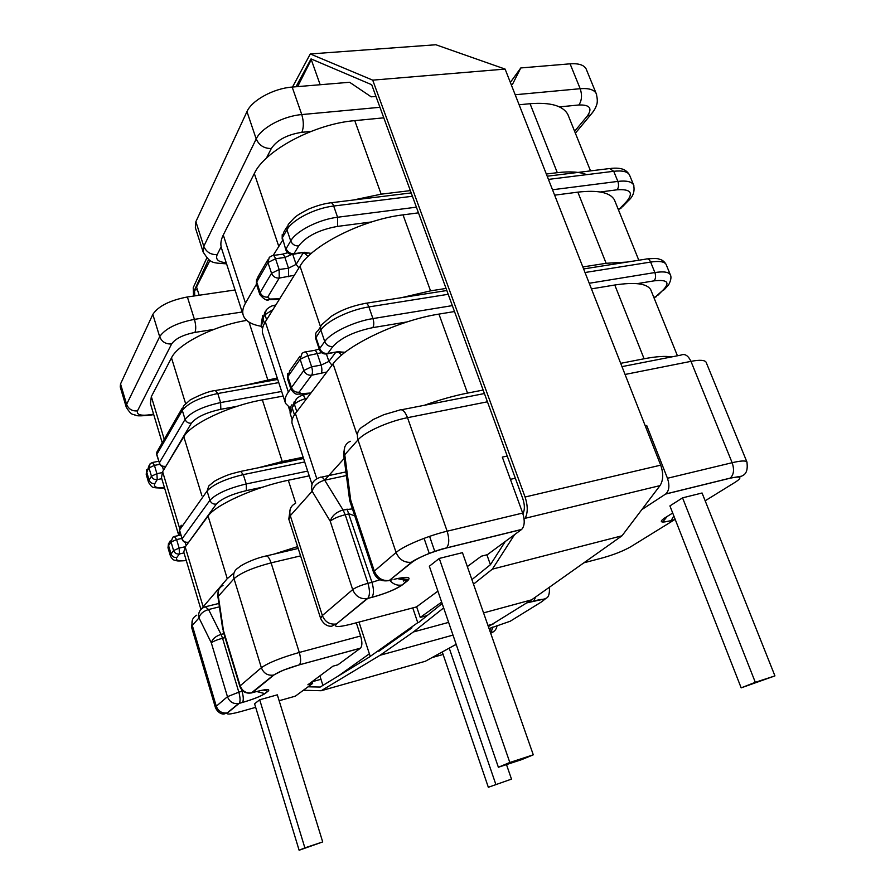 <?xml version="1.0" encoding="UTF-8"?>
<svg xmlns="http://www.w3.org/2000/svg" width="895" height="895" viewBox="0 0 895 895"><rect width="100%" height="100%" fill="white"/><g stroke="black" fill="none" stroke-linecap="round" stroke-linejoin="round"><path stroke-width="1.34" d="M259.695 699.778L254.594 703.794L299.12 850.25L322.703 841.926L277.327 694.833L259.695 699.778L304.871 847.856L299.12 850.25M279.139 700.74L295.35 696.165L312.646 683.422L312.086 681.643M300.586 555.885L271.095 562.865L299.299 652.455L360.629 635.998C362.33 641.961 362.285 646.011 360.495 648.159L337.918 664.806L332.974 666.171L307.902 684.753L312.646 683.422M360.629 635.998L356.311 622.786M235.363 290.931L234.087 290.114L187.379 296.972L194.428 319.37L242.187 311.997M295.35 696.165L294.623 696.366M120.545 383.933L126.609 404.372L126.273 407.259L120.232 386.908L120.545 383.933L152.821 314.402C158.27 306.168 169.781 300.351 187.379 296.972M322.703 841.926L304.871 847.856M223.023 585.431C218.783 587.78 217.228 591.394 218.335 596.283L223.437 630.494L240.162 685.827L261.362 667.704L234.02 578.707L218.335 596.283L217.72 595.511L218.648 589.894M222.844 629.845L217.753 595.69M219.409 606.844L208.58 609.517C203.187 611.218 199.999 614.015 199.014 617.908L192.291 625.437L216.288 706.244L227.453 696.69L211.332 642.878L199.014 617.908C197.974 613.232 199.484 609.763 203.557 607.492L205.302 606.788L208.58 609.517L221.054 634.398C215.605 636.166 212.361 638.985 211.332 642.878C213.256 641.323 217.004 639.768 222.553 638.236L238.831 692.171L242.042 691.276L241.549 689.631M454.649 645.172L456.293 644.713M511.492 779.12L488.334 787.276L511.492 779.12L506.492 764.598M488.334 787.276L442.264 651.974M495.819 784.344L449.234 648.137M277.237 378.003L244.637 385.331M246.696 320.399C214.33 325.545 177.937 343.893 171.493 357.855L151.333 396.619L150.394 403.567L162.23 442.779M303.148 457.222L282.249 461.507L258.219 467.805M283.156 396.082L262.358 399.897C229.232 405.681 190.724 423.939 183.822 436.738L162.621 471.71L161.48 477.695L178.452 534.371M179.358 530.265L178.922 535.467M297.61 546.61L273.993 554.128M233.953 573.046L227.252 578.662L201.308 609.003M309.234 475.838L288.302 480.257C254.963 487.048 215.605 504.78 208.087 516.046L185.198 546.946L183.766 552.092L200.927 609.394M209.956 260.4L196.542 286.971L199.16 295.238M320.175 84.734L311.27 59.641L297.655 86.614M490.415 564.711L486.902 554.799M338.399 675.949L369.378 653.797M416.645 606.799L420.247 617.416L441.66 602.111M319.895 675.859L322.916 685.391M488.379 626.645L531.63 599.829L622.014 535.792L659.995 485.616L525.085 518.317C527.949 512.936 527.949 505.832 525.074 497.016L372.712 80.147L310.285 53.957L292.497 87.05M659.995 485.616C663.352 480.335 663.587 473.522 660.689 465.154L505.104 69.083L372.712 80.147M622.014 535.792L492.373 569.142L514.569 534.651M448.619 622.383L413.434 631.948L443.651 607.906M473.489 584.166L492.373 569.142M531.63 599.829L483.557 612.885M452.993 635.103L380.073 655.263L413.434 631.948M493.257 623.972L487.954 625.437M456.159 644.333L425.304 661.282L321.193 690.727L380.073 655.263M303.36 690.269L321.193 690.727M206.823 257.95L193.219 287.698L193.544 296.066M505.104 69.083L435.854 44.75L310.285 53.957M471.9 579.613L490.449 564.678L505.239 541.531M418.647 622.45L442.152 603.543M378.798 651.291L412.002 627.787M308.048 686.812L320.209 687.047L370.586 656.303M208.602 259.483L194.517 290.081L194.741 295.887M522.937 513.786C524.873 509.915 524.839 504.903 522.825 498.772L371.705 84.712L311.057 58.902L295.976 86.759M197.392 289.656L194.517 290.081M375.967 96.403L371.179 96.828L349.621 82.273L292.173 87.072C273.646 88.359 251.741 100.363 246.964 111.64L195.882 221.669L195.356 227.699L203.031 251.618M702.06 493L682.549 497.855L669.919 505.91L741.172 687.863L774.936 675.893L702.06 493M705.159 500.797L735.701 481.924C742.828 477.113 740.915 475.883 729.973 478.243L665.578 494.085L641.804 509.635M511.101 84.354L512.544 84.231L520.789 67.953L570.081 63.825C578.55 63.254 583.898 64.921 586.102 68.859L586.505 69.832M515.319 478.221L510.407 479.34M665.578 494.085L665.746 493.973C669.225 490.65 669.796 485.403 667.457 478.266L646.705 425.483L645.474 426.4M646.705 425.483L645.228 425.796M507.23 456.036L502.319 457.11L522.68 513.059L447.142 531.205L407.527 417.685C404.932 411.141 402.123 408.657 399.114 410.234L383.888 414.676L373.271 419.475L363.538 426.199C358.179 428.973 356.333 433.538 358 439.881L396.093 552.495L374.334 571.088L350.728 500.227L344.765 454.716L358 439.881C364.522 432.14 388.564 421.299 407.527 417.685L487.439 401.799M520.789 67.953L510.34 82.43M467.335 566.58L481.353 556.198L487.383 554.676L521.662 529.415C524.671 526.07 525.018 520.621 522.68 513.059M774.936 675.893L755.313 682.303L682.549 497.855M755.313 682.303L741.172 687.863M439.266 558.435L462.458 552.662L533.286 754.821L521.55 759.676L498.381 767.25L429.343 566.244L439.266 558.435L509.826 762.484L533.286 754.821M437.89 591.147L416.455 606.933L350.303 624.363C337.941 627.395 333.354 627.238 336.542 623.893L367.666 598.486L371.738 597.379C373.953 594.526 374.02 589.503 371.951 582.309L367.934 583.316L345.224 514.737L349.207 513.831L354.767 515.9M424.073 538.342L429.276 553.457M429.589 536.362L434.802 551.443M352.429 508.886L343.076 509.982L324.695 480.179L346.399 475.536M498.381 767.25L509.826 762.484M312.131 491.243C313.753 485.828 317.949 482.136 324.695 480.179C322.871 477.371 321.227 476.476 319.75 477.494L317.434 478.445C312.422 481.096 310.654 485.37 312.131 491.243L330.233 521.203C331.956 515.777 336.229 512.029 343.076 509.982L345.224 514.737C338.232 516.516 333.242 518.664 330.233 521.203L352.686 589.615L322.357 615.547L290.293 515.699L312.131 491.243M344.821 446.862L343.557 453.854L344.765 454.716C343.154 448.496 344.978 444.009 350.236 441.269M343.59 454.134L349.509 499.197L350.728 500.227L350.079 501.804L373.584 572.42L374.334 571.088C377.321 578.025 382.31 581.157 389.303 580.475L412.192 562.138C419.699 556.847 431.099 552.137 446.381 548.008L521.516 529.527M483.143 390.052L467.526 393.095C453.799 395.791 439.411 399.852 424.364 405.29M454.492 311.538L438.942 314.1C398.432 320.354 345.985 345.336 333.063 363.851L295.395 413.501C292.195 417.786 291.199 421.422 292.408 424.398L312.031 484.419M671.709 356.904C665.287 355.863 656.091 356.49 644.098 358.772L620.694 363.325M651.28 291.088L650.687 289.611C646.861 283.48 634.891 281.959 614.775 285.013L591.438 288.872M344.161 458.453L324.684 480.156M446.057 288.425L430.54 290.864L401.43 297.688M418.468 212.853L403.03 214.867C362.777 219.555 311.796 245.342 300.004 266.162L265.323 321.864C262.369 326.686 261.597 330.881 263.007 334.461L285.225 402.403M627.104 262.067L606.128 263.287L582.824 266.945M615.111 201.576L614.395 199.809C610.077 192.414 597.894 189.863 577.846 192.145L554.631 195.166M290.797 388.71L288.369 392.077C285.225 396.485 284.274 400.255 285.539 403.376L290.383 408.209M410.357 190.613L381.158 194.17L353.189 200.044M282.619 240.33L273.176 255.433M383.787 117.827L354.756 120.635C314.38 123.924 264.741 150.539 254.325 173.54L223.28 235.005C220.696 240.196 220.181 244.827 221.725 248.911L243.082 314.738M586.706 174.648C579.781 171.851 569.97 171.202 557.305 172.679L546.319 174.022M568.672 116.507L567.855 114.459C563 105.7 550.403 102.119 530.053 103.708L519.111 104.771M256.44 284.241L245.465 303.148C242.713 307.969 242.042 312.21 243.451 315.879C245.745 321.26 251.819 324.751 261.664 326.351M402.526 577.599L403.712 581.112M412.763 607.906L417.764 622.685L370.228 656.404L358.996 622.081M288.637 407.135L289.902 410.995M420.247 617.416L427.206 615.559M242.925 691.029L242.042 691.276C243.563 696.914 243.675 700.64 242.388 702.463L242.344 702.497C253.363 699.263 260.971 696.254 265.188 693.468L268.231 691.052C270.424 688.792 266.162 689.049 255.478 691.835L252.189 692.741L273.937 674.987C278.703 671.742 287.183 668.364 299.366 664.84L360.439 648.215M242.344 702.497L239.144 703.392L227.677 712.756C225.92 714.781 230.183 714.411 240.464 711.648L255.679 707.352M184.012 552.909L179.425 553.949C176.617 554.307 174.67 553.166 173.596 550.537L171.057 542.023L168.562 545.57L171.068 554.027L173.596 550.537L179.145 548.087L185.388 546.688M161.771 478.68L157.229 479.608C154.432 479.888 152.508 478.758 151.456 476.196L148.995 467.906L146.679 471.911L149.118 480.145L151.456 476.196L156.905 473.679L162.107 472.627M278.748 382.601L217.776 393.52L220.617 402.571L281.645 391.462M262.772 487.137L246.405 490.605C231.559 494.197 221.535 498.694 216.321 504.086L188.8 542.079M181.797 538.41L176.606 539.573L179.145 548.087L179.425 553.949L176.863 557.417C175.151 560.337 178.295 561.355 186.272 560.471M216.321 504.086C213.256 504.433 211.13 503.169 209.933 500.294L207.081 491.019L179.526 530.041L182.132 538.745L209.933 500.294C216.176 493.738 228.281 488.29 246.248 483.96L307.679 471.083M237.085 406.296L220.83 409.295C206.13 412.539 196.307 417.171 191.385 423.178L165.955 466.194M159.724 464.337L154.432 465.378L156.905 473.679L157.229 479.608L154.846 483.535C153.302 486.869 156.513 488.29 164.501 487.786M191.385 423.178C188.353 423.447 186.249 422.183 185.075 419.397L182.311 410.402L156.826 454.392L159.366 462.838L185.075 419.397C190.971 412.092 202.818 406.487 220.617 402.571L220.83 409.295M213.76 329.427L194.931 332.414C183.173 334.775 175.409 338.612 171.639 343.937L137.483 410.872C136.432 414.844 140.951 416.085 151.02 414.609L153.593 414.139M137.483 410.872C132.203 411.32 128.578 409.149 126.609 404.372L159.668 336.677L152.821 314.402M304.692 461.954L243.306 474.63L246.248 483.96L246.405 490.605M225.081 637.587L222.553 638.236L221.054 634.398L223.895 633.671M163.528 470.211L162.398 466.463M186.171 545.626L185.175 542.325M154.432 465.378L148.995 467.906L150.114 463.755L152.385 462.502L154.432 465.378M182.2 408.176L157.967 450.151L156.748 454.873L159.366 462.838C160.44 465.456 162.409 466.619 165.262 466.34L164.702 466.631M181.204 525.197L179.414 530.466L182.132 538.745C183.229 541.419 185.22 542.594 188.095 542.236L187.581 542.459M176.606 539.573L171.057 542.023L172.713 537.269L174.38 536.474L176.606 539.573M265.479 556.119C267.337 555.258 269.205 557.507 271.095 562.865C252.972 567.62 240.61 572.901 234.02 578.707C232.857 573.65 234.456 569.925 238.831 567.519C239.838 565.785 252.793 558.894 265.479 556.119M273.937 674.987L273.467 675.099C267.683 675.803 263.645 673.331 261.362 667.704C268.355 662.77 281.008 657.691 299.299 652.455C300.988 658.552 301.033 662.658 299.422 664.795L299.366 664.84M196.777 615.178C192.772 617.416 191.273 620.839 192.291 625.437L191.586 627.261L192.47 619.81M240.162 685.827L239.838 686.387C242.019 691.734 245.98 693.882 251.73 692.864C246.181 693.547 242.332 691.208 240.162 685.827M251.327 692.965L273.467 675.099L283.29 670.21L299.422 664.795L360.495 648.159M240.464 711.648L239.782 711.838M255.478 691.835L254.661 692.059M265.188 693.468L264.763 693.58C260.87 696.276 253.408 699.23 242.388 702.463L239.178 703.358C240.464 701.535 240.341 697.809 238.831 692.171L227.453 696.69C229.545 701.926 233.293 704.197 238.696 703.504L227.24 712.867L224.018 714.031C224.253 714.176 218.716 714.669 215.449 707.654L216.288 706.244C218.313 711.335 221.971 713.55 227.24 712.867L227.677 712.756M268.231 691.052L264.763 693.58L256.641 691.522M148.906 465.859L146.232 474.473L148.659 482.673L149.118 480.145C150.17 482.696 152.072 483.815 154.846 483.535M170.207 540.837L167.991 547.785L170.498 556.209L171.068 554.027C172.142 556.645 174.066 557.775 176.863 557.417M171.639 343.937C165.855 344.306 161.861 341.89 159.668 336.677C165.206 328.633 176.796 322.86 194.428 319.37C195.971 324.974 196.139 329.315 194.931 332.414M217.776 393.52C199.988 397.38 188.163 403.007 182.311 410.402L183.497 405.916L190.266 399.886C201.554 394.068 209.911 390.958 215.337 390.544L217.776 393.52M243.306 474.63C225.361 478.914 213.29 484.374 207.081 491.019L208.837 485.884L214.095 481.532C214.397 481.074 224.343 475.838 231.581 473.779L240.643 471.408L243.306 474.63M151.02 414.609L149.98 415.258M489.062 628.603L510.228 621.231L541.676 601.798C545.861 598.889 543.22 598.621 533.767 601.004L526.696 602.928M443.114 654.469L432.005 657.601M492.899 626.959L490.706 633.291M535.713 596.931L533.767 601.004M510.228 621.231L513.495 619.206M541.676 601.798L546.017 598.319M494.555 630.863L491.299 632.91C494.711 631.523 496.647 628.995 497.105 625.348M490.203 628.089L489.99 631.243M249.011 322.122L267.728 379.693M171.493 357.855L185.578 403.533M151.333 396.619L164.232 439.3M262.358 399.897L282.249 461.507M183.822 436.738L201.89 495.774M162.621 471.71L179.425 527.714M288.302 480.257L295.674 503.102M208.087 516.046L227.252 578.662M185.198 546.946L202.997 606.262M660.689 465.154L525.074 497.016M320.981 679.283L312.12 681.755M672.704 513.025L664.504 518.127C658.642 522.221 660.834 523.083 671.06 520.689L674.282 519.872L630.751 546.755C623.334 550.973 613.992 554.665 602.749 557.842L583.853 562.821M589.234 283.267L654.883 272.55L650.631 262.078L585.017 272.516M448.194 294.298L368.885 306.918C350.046 309.726 326.731 320.981 320.824 329.975L324.74 341.543C330.714 332.683 354.107 321.473 372.946 318.586L368.885 306.918C367.711 303.92 366.424 302.756 365.015 303.427C352.003 305.9 340.782 310.196 331.318 316.304L322.804 323.744C320.723 325.221 320.063 327.29 320.824 329.975L315.577 338.198L319.425 349.654L319.705 348.513L315.834 337.035C315.085 334.383 315.745 332.325 317.814 330.848L320.611 326.865M407.135 321.909L372.79 327.626C374.043 325.467 374.099 322.457 372.946 318.586L452.333 305.62M552.506 189.762L617.852 181.405L613.746 171.292L548.434 179.392M412.416 196.262L333.678 206.029C314.984 208.121 292.318 219.734 286.937 229.802L290.707 240.934C296.144 230.999 318.877 219.42 337.594 217.25L333.678 206.029C332.66 203.366 331.519 202.315 330.266 202.863C323.733 203.724 316.584 205.772 308.809 209.005C296.491 215.236 295.507 216.993 294.41 217.742L288.246 224.421L286.937 229.802L282.373 237.69L285.885 250.052L282.373 237.69L283.67 232.342L286.713 227.084M371.626 221.938L337.527 226.401L337.594 217.25L416.399 207.17M311.046 131.408L301.839 132.315C303.841 127.47 303.819 121.563 301.76 114.571L292.173 87.072M246.964 111.64L256.205 138.949C261.116 127.951 283.2 116.037 301.76 114.571L379.95 107.299M515.173 94.747L580.184 88.706L570.081 63.825M326.888 371.996L311.65 375.229L299.075 392.211L301.358 393.699L310.968 392.972M653.786 297.274L655.341 297.006L662.781 290.349C670.467 282.496 667.536 279.329 653.999 280.862L637.184 283.648M372.79 327.626C354.219 331.508 340.906 337.818 332.85 346.555L327.738 353.469L337.426 351.791L345.123 352.261M294.321 275.291L279.229 278.076L267.683 297.151L270.077 299.042L279.676 298.818M618.098 208.971L619.653 208.759L626.657 201.453C633.805 192.761 630.617 188.879 617.069 189.796L600.332 191.989M337.527 226.401C319.157 229.735 306.213 236.246 298.695 245.935L294.007 253.677L303.618 252.356L311.37 253.397M574.612 131.308L587.321 115.981C592.658 108.329 589.861 104.659 578.908 104.972L559.431 106.897M266.363 158.214L271.319 148.514C277.014 140 287.194 134.608 301.839 132.315M226.178 262.649C218.257 262.112 215.259 259.427 217.194 254.605L221.132 246.886M667.457 478.266L732.144 462.715L690.962 361.356L625.057 374.457M706.3 362.676L706.065 362.128C704.566 359.991 699.532 359.734 690.962 361.356C688.188 355.528 684.854 353.435 680.961 355.091L621.991 366.626M630.751 546.755L634.376 544.518M675.121 519.201L674.282 519.872L675.255 519.547M729.973 478.243L730.152 478.131C733.81 474.82 734.482 469.674 732.144 462.715C740.736 460.712 745.647 460.444 746.889 461.909L706.065 362.128M671.06 520.689L673.834 515.9M664.504 518.127L668.431 515.665M671.306 513.864L672.816 513.305M747.056 462.346L746.889 461.909C748.735 474.82 742.369 475.279 741.765 476.14L730.152 478.131L665.746 493.973M578.908 104.972C581.84 100.464 582.276 95.038 580.184 88.706C588.675 88.046 593.989 89.612 596.137 93.393L596.585 94.534M629.789 175.666L629.453 174.838C627.496 171.527 622.249 170.352 613.746 171.292L609.663 168.54L547.181 176.214M617.069 189.796C618.713 187.592 618.971 184.784 617.852 181.405C626.366 180.421 631.59 181.562 633.537 184.806L633.94 185.914M666.35 265.021L666.059 264.316C664.314 261.564 659.168 260.814 650.631 262.078C649.378 259.382 647.835 258.387 646.011 259.091L583.607 268.936M653.999 280.862C655.744 278.804 656.035 276.04 654.883 272.55C663.43 271.252 668.554 271.946 670.277 274.642L670.624 275.57M587.321 115.981L590.644 114.828L592.882 112.088M392.044 579.803L387.848 580.821M393.99 579.311C407.203 576.302 411.711 576.805 407.505 580.833L397.246 578.55M371.649 597.457C385.476 593.653 395.702 589.469 402.325 584.927L407.505 580.833M319.425 349.654C320.958 353.1 323.61 354.498 327.369 353.849L327.738 353.469C323.968 353.726 321.294 352.082 319.705 348.513L324.74 341.543C326.351 345.146 329.058 346.812 332.85 346.555M285.885 250.052C287.34 253.363 289.868 254.773 293.448 254.292L294.007 253.677C290.271 253.833 287.631 252.177 286.087 248.743L290.707 240.934C292.262 244.413 294.925 246.08 298.695 245.935M321.585 352.675L307.891 355.583C306.806 352.664 305.654 351.489 304.434 352.093L302.074 353.234L300.127 359.275L303.841 370.452L311.639 366.771L307.891 355.583L300.127 359.275L287.866 376.638L291.457 387.569L303.841 370.452C305.374 373.909 307.969 375.508 311.65 375.229C312.702 373.282 312.702 370.474 311.639 366.771L321.092 365.104L328.912 361.423L326.418 354.051M291.837 254.437L284.912 257.447L275.537 258.744C274.575 256.127 273.557 255.075 272.46 255.567L269.261 257.324L267.963 262.548L271.543 273.311L279.139 269.518L275.537 258.744L267.963 262.548L256.708 281.981L260.176 292.52L271.543 273.311C273.031 276.667 275.593 278.255 279.229 278.076L279.139 269.518L288.514 268.187L296.133 264.383L292.777 254.46M271.319 148.514C264.148 148.581 259.114 145.393 256.205 138.949L203.791 246.304L195.882 221.669M347.059 509.087L371.951 582.309L380.006 579.725M273.266 255.455L281.802 254.281C282.909 253.777 283.95 254.84 284.912 257.447L288.514 268.187L288.593 276.723M298.896 267.941L296.133 264.383L303.181 252.949M332.011 365.238L328.912 361.423L335.67 352.417M305.352 351.936L313.854 350.482C315.096 349.889 316.259 351.041 317.345 353.961L321.092 365.104C322.155 368.796 322.155 371.604 321.081 373.539M320.589 618.266L288.906 519.469L290.293 515.699C288.906 510.049 290.629 505.932 295.473 503.337M348.882 624.732L350.303 624.363M336.542 623.893L367.107 598.61C360.338 599.292 355.539 596.294 352.686 589.615C355.818 587.344 360.909 585.24 367.934 583.316C370.015 590.521 369.948 595.555 367.755 598.408L371.738 597.379C385.51 593.598 395.534 589.481 401.799 585.05C397.179 585.766 393.162 584.211 389.75 580.374M336.017 624.016C329.561 624.71 325.008 621.891 322.357 615.547L320.656 618.49C325.086 627.451 331.474 626.187 331.721 626.198L336.017 624.016M446.381 548.008L446.515 547.908C449.256 544.552 449.469 538.991 447.142 531.205C428.045 535.68 403.242 546.062 396.093 552.495C399.215 559.666 404.395 562.921 411.599 562.261L412.192 562.138M402.325 584.927L407.874 579.546C406.24 578.528 409.407 580.419 400.11 577.98M217.194 254.605C210.772 254.862 206.309 252.088 203.791 246.304L203.199 252.155C210.627 263.219 211.231 262.839 226.569 263.835M296.816 411.633L294.444 404.428L292.094 407.583L294.466 414.81M306.963 398.264L305.262 398.734L305.665 399.964M266.632 319.761L264.976 314.749L262.806 318.273L264.461 323.341M267.762 259.919L257.995 276.846L256.708 281.981L256.395 284.107L259.852 294.612L260.176 292.52C261.62 295.797 264.126 297.341 267.683 297.151M299.948 356.277L289.79 370.72L287.866 376.638L287.429 378.495L291.02 389.392L291.457 387.569C292.945 390.958 295.484 392.513 299.075 392.211M264.83 312.12L261.474 325.769L262.481 328.868M294.332 401.43L290.372 414.094L292.184 419.643M272.964 309.592L264.976 314.749L266.274 309.759C269.216 307.13 271.7 305.71 273.725 305.497L274.731 306.761M305.262 398.734C299.959 400.333 296.357 402.224 294.444 404.428L296.346 398.734C299.042 396.63 301.358 395.422 303.304 395.098L305.262 398.734M618.277 209.419L620.985 208.322L618.311 209.508M626.657 201.453L627.999 201.017L622.372 206.879M610.938 168.383C622.338 167.331 626.366 170.028 629.453 174.838L633.537 184.806C635.058 191.194 633.212 196.598 627.999 201.017L629.42 199.495M303.618 252.356L292.575 254.426M304.803 252.222L307.242 253.33L302.13 253.095M308.07 256.429L304.11 252.871M270.077 299.042L267.762 299.657M653.898 297.543L656.248 296.737L653.932 297.632M662.781 290.349L657.914 295.249M647.477 258.868C654.1 258.331 657.903 258.409 658.899 259.08C661.942 259.662 664.325 261.407 666.059 264.316L670.277 274.642C671.362 276.521 671.127 279.262 669.572 282.887C669.203 284.252 667.245 286.646 663.687 290.081L665.421 288.47M337.426 351.791L326.362 354.028M339.048 351.567L341.946 352.35L336.005 352.361M341.789 354.946L338.03 352.037M301.358 393.699L299.131 394.18M438.942 314.1L467.526 393.095M333.063 363.851L356.769 433.874M614.775 285.013L644.098 358.772M295.395 413.501L316.808 478.747M403.03 214.867L430.54 290.864M300.004 266.162L320.578 326.921M577.846 192.145L606.128 263.287M265.323 321.864L288.369 392.077M354.756 120.635L381.158 194.17M254.325 173.54L278.647 246.002M530.053 103.708L557.305 172.679M223.28 235.005L245.465 303.148M298.203 548.456L266.542 555.873M206.063 606.609L218.906 603.443M223.135 631.165L239.838 686.387M263.085 690.023L267.818 691.164M215.449 707.654L191.586 627.261M126.273 407.259C132.191 416.656 133.232 413.658 134.53 414.944C137.248 414.956 132.952 416.835 150.573 415.146L153.716 414.575M549.329 587.288L549.429 587.545C549.888 599.583 545.301 597.804 545.044 598.833L526.775 602.883M303.562 458.486L241.158 471.307M179.582 527.267L179.414 530.466M174.738 536.396L180.79 535.053M168.517 543.209L167.991 547.785M277.719 379.446L215.818 390.466M156.815 451.953L156.748 454.873M158.661 461.272L152.709 462.435M146.601 469.785L146.232 474.473M159.276 463.319C160.328 465.892 162.252 466.977 165.06 466.563L165.832 466.407M148.659 482.673C152.765 487.037 149.197 488.144 164.568 487.999M182.021 539.148C183.106 541.799 185.086 542.873 187.961 542.381L188.7 542.213M170.498 556.209C172.075 558.916 173.552 560.27 174.917 560.259C178.038 560.55 173.608 561.467 186.305 560.594M484.419 393.543L401.542 409.753M667.301 516.37L662.982 521.572C662.58 522.21 665.321 521.886 671.194 520.61L675.21 519.436M575.373 133.187L590.644 114.828C593.743 111.103 595.6 108.15 596.204 105.99C597.681 103.104 597.659 98.897 596.137 93.393L586.102 68.859M321.45 477.136L345.929 471.922M521.662 529.415L446.515 547.908C431.401 551.253 411.689 561.075 411.599 562.261L389.303 580.475C381.841 581.951 376.605 579.266 373.584 572.42M349.542 499.511L350.079 501.804M288.794 519.122L290.193 509.266M303.55 395.031L309.2 393.453M291.938 404.786C290.517 406.352 289.924 409.183 290.137 413.3M446.818 290.517L366.144 303.248M315.745 333.522L315.577 338.198M319.235 349.084L314.76 350.325M287.754 373.45L287.429 378.495M275.873 304.926L273.948 305.441M262.638 315.711L261.183 324.829M411.197 192.917L331.262 202.74M282.216 234.647L282.171 239.021M287.664 252.748L282.607 254.158M256.563 279.184L256.395 284.107M259.852 294.612C263.969 299.411 267.068 301.089 269.138 299.635L279.318 299.389M291.02 389.392C296.29 396.519 297.196 393.386 300.731 394.091L310.699 393.341M650.687 289.611L677.437 355.785M614.395 199.809L638.806 260.221M567.855 114.459L590.521 170.889"/></g></svg>
